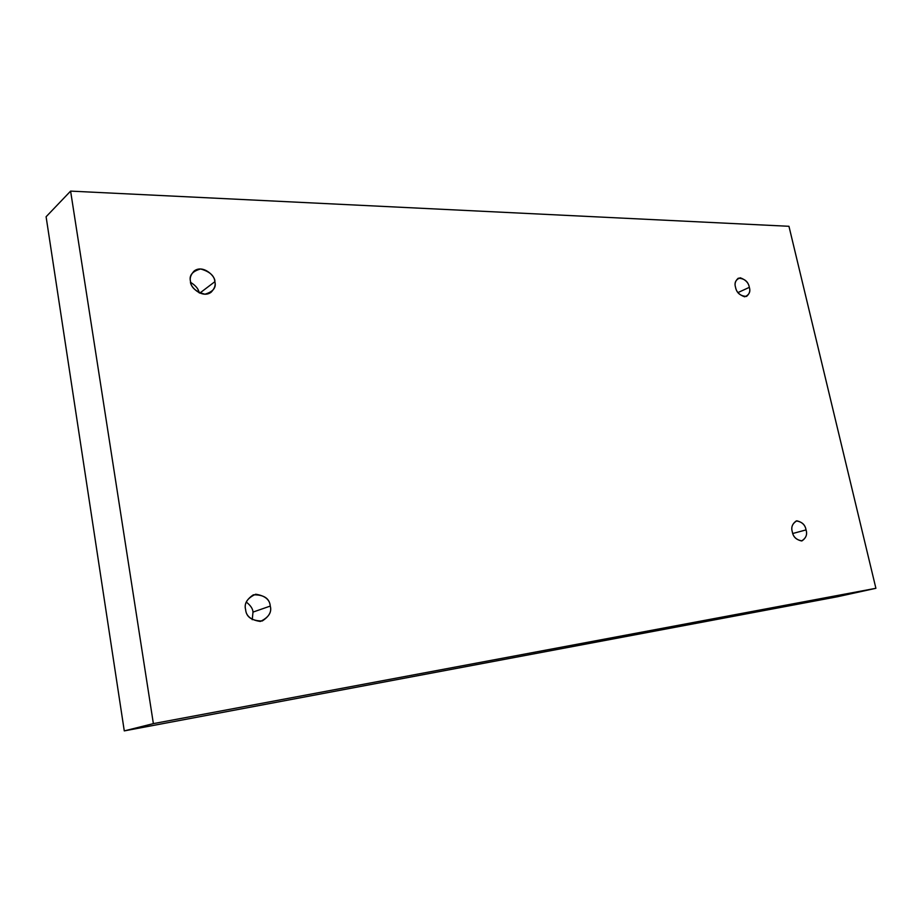 <?xml version="1.0" encoding="UTF-8"?>
<svg xmlns="http://www.w3.org/2000/svg" width="922" height="922" viewBox="0 0 922 922"><rect width="100%" height="100%" fill="white"/><g stroke="black" fill="none" stroke-linecap="round" stroke-linejoin="round"><path stroke-width="1.38" d="M735.526 287.215C736.643 293.012 740.32 296.077 746.566 296.411C749.551 293.772 750.473 290.753 749.332 287.353L737.969 292.574L749.332 287.353C750.739 291.813 749.183 294.959 744.676 296.803C739.283 294.913 736.229 291.709 735.526 287.215C734.143 282.708 735.721 279.562 740.251 277.787C745.621 279.723 748.652 282.916 749.332 287.353C748.215 281.533 744.527 278.49 738.257 278.202C735.318 280.83 734.408 283.838 735.526 287.215M190.52 281.44C189.483 286.546 202.16 299.016 211.115 292.239C214.596 288.586 215.84 285.071 214.849 281.694L199.797 293.115L214.849 281.694C216.486 287.606 213.166 291.767 204.891 294.21C195.706 291.675 190.912 287.41 190.52 281.44C188.918 275.459 192.283 271.299 200.616 268.97C209.72 271.564 214.469 275.816 214.849 281.694C215.921 276.577 202.967 264.003 194.069 271.08C190.762 274.687 189.575 278.144 190.52 281.44M245.621 609.58C246.289 617.106 251.833 620.909 262.228 620.99C269.201 616.461 271.886 611.493 270.261 606.077L252.997 612.093L252.248 619.699L252.997 612.093L270.261 606.077C271.978 612.346 268.671 617.475 260.327 621.451C251.003 620.08 246.093 616.127 245.621 609.58C243.938 603.219 247.303 598.101 255.717 594.229C264.96 595.681 269.812 599.634 270.261 606.077C269.547 598.424 263.911 594.667 253.354 594.817C246.647 599.358 244.065 604.279 245.621 609.58M792.321 531.856C793.151 537.007 796.401 540.015 802.059 540.845C806.139 537.918 807.465 534.264 806.035 529.908L792.805 533.492L806.035 529.908C807.499 534.564 806.001 538.252 801.564 540.949C796.17 539.704 793.093 536.662 792.321 531.856C790.88 527.142 792.39 523.466 796.873 520.815C802.232 522.117 805.286 525.148 806.035 529.908C805.206 524.722 801.944 521.737 796.251 520.942C792.24 523.88 790.926 527.511 792.321 531.856M70.602 191.108L788.955 226.293L875.9 588.294L837.407 596.753L875.9 588.294L153.375 723.62L124.274 730.892L837.407 596.753L124.274 730.892L153.375 723.62L70.602 191.108L46.1 216.751L70.602 191.108L153.375 723.62L875.9 588.294L788.955 226.293L70.602 191.108M46.1 216.751L124.274 730.892L46.1 216.751M246.289 602.089C250.565 605.385 252.812 608.727 252.997 612.093C252.812 608.727 250.565 605.385 246.289 602.089M190.716 282.409C195.902 285.728 198.691 289.185 199.106 292.793C198.691 289.185 195.902 285.728 190.716 282.409"/></g></svg>
